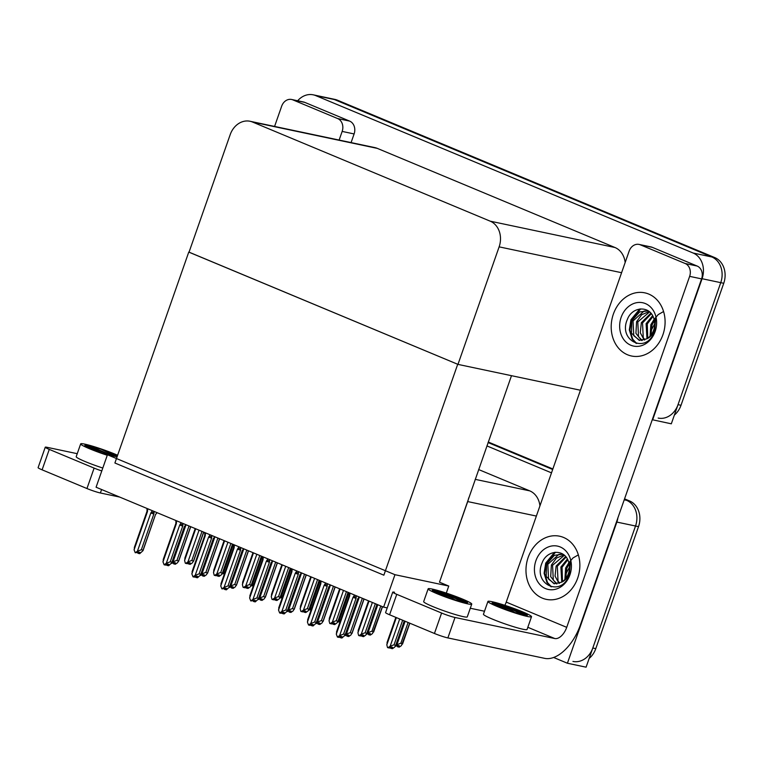 <?xml version="1.0" encoding="UTF-8"?>
<svg xmlns="http://www.w3.org/2000/svg" width="762" height="762" viewBox="0 0 762 762"><rect width="100%" height="100%" fill="white"/><g stroke="black" fill="none" stroke-linecap="round" stroke-linejoin="round"><path stroke-width="1.14" d="M446.294 593.093L448.761 586.054L439.483 582.187L467.706 501.577A20.383 16.859 -78.1 0 0 468.668 497.986M439.483 582.187L511.493 375.685M624.211 499.824L626.593 500.329A20.383 16.859 101.9 0 1 635.527 526.018L586.092 667.179L567.414 663.235L553.612 657.473M488.08 442.551L552.679 469.497L488.08 442.551M617.915 517.808A20.383 16.859 101.9 0 1 616.849 522.075L567.414 663.235M486.908 445.913L551.498 472.859M539.934 505.892A20.383 16.859 -78.1 0 0 529.761 490.871L478.631 469.544M383.6 607.143L394.964 574.7L107.442 454.771L96.079 487.223L383.6 607.143L387.22 607.905M107.442 454.771L117.072 456.8M394.964 574.7L448.761 586.054M189.043 252.155L457.714 364.274L383.858 575.186L114.9 463.001L188.757 252.098M297.666 100.765A20.383 16.859 101.9 0 1 313.22 94.821L331.908 98.765A20.383 16.859 101.9 0 1 334.404 99.546L711.813 256.965A20.383 16.859 101.9 0 1 720.747 282.654L671.312 423.815L652.272 419.719M313.22 94.821A20.383 16.859 101.9 0 1 315.725 95.602L693.134 253.022A20.383 16.859 101.9 0 1 702.069 278.711L652.634 419.872M457.972 364.388L499.129 246.859A20.383 16.859 -78.1 0 0 490.204 221.171L252.536 122.034A20.383 16.859 -78.1 0 0 250.031 121.263A20.383 16.859 -78.1 0 0 230.181 134.674L189.024 252.203L457.972 364.388L580.434 390.239M625.154 262.528A20.383 16.859 -78.1 0 0 614.991 247.517L377.323 148.38A20.383 16.859 -78.1 0 0 374.818 147.599L250.031 121.263M624.554 498.862L629.583 500.958L626.593 500.329A20.383 16.859 101.9 0 1 635.527 526.018L592.798 648.014A20.383 16.859 101.9 0 1 572.948 661.426M488.271 442.017L552.869 468.963M629.583 500.958A20.383 16.859 101.9 0 1 638.518 526.647L595.789 648.643A20.383 16.859 101.9 0 1 589.159 658.416M674.38 415.061A20.383 16.859 101.9 0 0 681.009 405.289L723.738 283.283A20.383 16.859 101.9 0 0 714.804 257.604L337.395 100.174A20.383 16.859 101.9 0 0 334.889 99.403L331.908 98.765A20.383 16.859 101.9 0 1 334.404 99.546L711.813 256.965A20.383 16.859 101.9 0 1 720.747 282.654L678.028 404.651A20.383 16.859 101.9 0 1 658.168 418.071M224.657 573.176L222.037 574.034M233.372 544.487L223.609 572.386L222.494 573.157M223.78 573.615L224.219 574.424M223.609 572.386L225.2 571.643M224.523 573.148L224.076 574.396M189.081 562.689L188.728 564.023L190.3 562.947L188.805 562.632L187.242 563.709L185.318 563.213L184.604 560.489L195.71 528.771M203.625 532.076L193.567 560.794L192.424 562.823L190.224 564.347L188.728 564.023M188.109 563.108L188.633 563.937M188.414 563.89L188.852 562.642M199.044 530.171L187.947 561.88L191.843 560.432L193.529 561.308L203.749 532.133M191.843 560.432L202.016 531.4M187.947 561.88L185.747 563.394M185.176 557.651L184.604 560.489M253.546 585.226L250.927 586.083M262.261 556.536L252.498 584.435L251.374 585.206M252.66 585.664L253.108 586.473M252.498 584.435L254.089 583.692M253.403 585.197L252.965 586.445M282.435 597.275L279.816 598.132M291.151 568.585L281.378 596.484L280.264 597.256M281.549 597.713L281.997 598.522M281.378 596.484L282.969 595.741M282.292 597.246L281.854 598.494M311.325 609.324L308.705 610.181M320.04 580.634L310.267 608.533L309.153 609.305M310.439 609.762L310.886 610.572M310.267 608.533L311.858 607.79M311.182 609.295L310.744 610.543M217.961 574.738L217.618 576.072L219.189 574.996L217.694 574.681L216.122 575.758L214.208 575.262L213.493 572.538L224.6 540.82M232.505 544.125L222.456 572.843L221.313 574.872L219.113 576.396L217.618 576.072M216.999 575.158L217.522 575.986M217.303 575.939L217.742 574.691M227.933 542.22L216.827 573.929L220.732 572.481L222.418 573.357L232.639 544.182M220.732 572.481L230.896 543.449M216.827 573.929L214.627 575.443M214.065 569.7L213.493 572.538M246.85 586.788L246.507 588.121L248.079 587.045L246.583 586.73L245.012 587.807L243.088 587.312L242.383 584.587L253.489 552.869M261.395 556.174L251.336 584.892L250.203 586.921L248.002 588.445L246.507 588.121M245.888 587.207L246.412 588.035M246.193 587.988L246.631 586.74M256.823 554.269L245.716 585.978L249.622 584.53L251.308 585.407L261.528 556.231M249.622 584.53L259.785 555.498M245.716 585.978L243.516 587.492M242.945 581.749L242.383 584.587M275.739 598.837L275.396 600.17L276.958 599.094L275.473 598.78L273.901 599.856L271.977 599.361L271.262 596.636L282.369 564.918M290.284 568.223L280.226 596.941L279.092 598.97L276.892 600.494L275.396 600.17M274.777 599.256L275.301 600.085M275.072 600.037L275.52 598.789M285.712 566.318L274.606 598.027L278.511 596.579L280.197 597.456L290.408 568.281M278.511 596.579L288.674 567.547M274.606 598.027L272.405 599.542M271.834 593.798L271.262 596.636M304.629 610.886L304.286 612.219L305.848 611.143L304.352 610.829L302.79 611.905L300.866 611.41L300.152 608.686L311.258 576.967M319.173 580.273L309.115 608.99L307.972 611.019L305.772 612.543L304.286 612.219M303.657 611.305L304.19 612.134M303.962 612.086L304.4 610.838M314.592 578.368L303.495 610.076L307.4 608.628L309.077 609.505L319.297 580.33M307.4 608.628L317.563 579.596M303.495 610.076L301.295 611.591M300.723 605.847L300.152 608.686M174.203 562.594L173.86 563.928L175.431 562.851L173.936 562.537L171.488 563.432M190.614 526.647L178.699 560.699L177.556 562.727L175.355 564.251L173.86 563.928M173.984 562.547L173.765 563.842M173.241 563.013L173.546 563.794M186.042 524.742L173.069 561.784L176.975 560.337L178.66 561.213L190.748 526.704M176.975 560.337L189.005 525.98M173.069 561.784L171.955 562.556M152.343 510.683L150.8 513.036L137.427 551.212L135.236 552.736L134.093 549.821L147.466 511.645L147.752 508.768M157.096 512.664L155.572 514.388L143.056 550.126L141.332 549.764L153.848 514.026L154.086 511.416M155.572 514.388L143.018 550.64L139.713 553.679L138.217 553.364L139.789 552.279L135.236 552.736M134.664 546.983L134.093 549.821M137.598 552.44L137.903 553.231L138.341 551.974M134.303 547.592L147.009 511.292L147.466 511.645M151.819 512.169L153.676 512.578M150.8 513.036L153.848 514.026M137.427 551.212L141.332 549.764M138.56 552.021L138.217 553.364M613.372 314.087A32.271 26.689 -78.1 0 0 631.479 355.997A32.271 26.689 -78.1 0 0 662.911 334.756A32.271 26.689 -78.1 0 0 644.804 292.846A32.271 26.689 -78.1 0 0 613.372 314.087A32.271 26.689 101.9 0 1 644.804 292.846A32.271 26.689 101.9 0 1 662.911 334.756A32.271 26.689 101.9 0 1 631.479 355.997A32.271 26.689 101.9 0 1 613.372 314.087M528.152 557.451A32.271 26.689 -78.1 0 0 546.249 599.351A32.271 26.689 -78.1 0 0 577.691 578.11A32.271 26.689 -78.1 0 0 559.584 536.21A32.271 26.689 -78.1 0 0 528.152 557.451A32.271 26.689 101.9 0 1 559.584 536.21A32.271 26.689 101.9 0 1 577.691 578.11A32.271 26.689 101.9 0 1 546.249 599.351A32.271 26.689 101.9 0 1 528.152 557.451M640.328 244.812A10.192 8.43 -78.1 0 0 639.07 244.421L651.034 246.945A10.192 8.43 101.9 0 1 652.282 247.336L640.328 244.812L685.171 263.509L697.125 266.033A10.192 8.43 101.9 0 1 701.592 278.882L580.463 624.754A40.757 22.631 112.6 0 1 544.63 658.349L447.865 637.918A10.192 0.886 -160.7 0 1 434.435 633.47L441.598 613.039A10.192 0.886 19.3 0 0 455.019 617.477L554.774 638.537L527.818 627.297M652.282 247.336L697.125 266.033M394.535 592.255A10.192 0.886 19.3 0 0 392.735 592.141A10.192 0.886 19.3 0 0 396.754 594.331L389.592 614.772L434.435 633.47M389.592 614.772A10.192 0.886 -160.7 0 1 385.582 612.581L392.735 592.141M396.754 594.331L441.598 613.039M470.297 608.247L484.499 611.238M504.854 605.314A13.583 7.544 112.6 0 0 506.235 602.113L566.718 627.345L689.639 276.358A10.192 8.43 -78.1 0 0 685.171 263.509M639.07 244.421A10.192 8.43 -78.1 0 0 629.145 251.127L506.235 602.113M566.718 627.345A13.583 7.544 -67.4 0 1 554.774 638.537M292.846 99.87A10.192 8.43 -78.1 0 0 291.598 99.479L303.552 102.003A10.192 8.43 101.9 0 1 304.8 102.394L292.846 99.87L337.69 118.577L349.644 121.101A10.192 8.43 101.9 0 1 354.111 133.941L351.082 142.589M304.8 102.394L349.644 121.101M119.653 497.053L100.384 492.985A10.192 0.886 -160.7 0 1 86.954 488.537L94.117 468.097A10.192 0.886 19.3 0 0 101.794 470.916M77.238 453.685L47.053 447.313A10.192 0.886 19.3 0 0 45.253 447.208A10.192 0.886 19.3 0 0 49.273 449.389L42.11 469.83L86.954 488.537M42.11 469.83A10.192 0.886 -160.7 0 1 38.1 467.649L45.253 447.208M49.273 449.389L94.117 468.097M339.128 140.065L342.157 131.416A10.192 8.43 -78.1 0 0 337.69 118.577M291.598 99.479A10.192 8.43 -78.1 0 0 281.673 106.185L274.577 126.444M203.092 574.643L202.749 575.977L204.321 574.9L202.825 574.586L200.377 575.481M219.504 538.696L207.578 572.748L206.445 574.777L204.245 576.301L202.749 575.977M202.873 574.596L202.654 575.891M202.13 575.062L202.435 575.843M214.932 536.791L201.959 573.834L205.864 572.386L207.55 573.262L219.637 538.753M205.864 572.386L217.894 538.029M201.959 573.834L200.844 574.605M231.981 586.692L231.638 588.026L233.201 586.95L231.715 586.635L229.257 587.531M248.393 550.745L236.468 584.797L235.334 586.826L233.134 588.35L231.638 588.026M231.762 586.645L231.543 587.94M231.019 587.111L231.315 587.893M243.821 548.84L230.848 585.883L234.753 584.435L236.439 585.311L248.517 550.802M234.753 584.435L246.783 550.078M230.848 585.883L229.733 586.654M260.871 598.741L260.528 600.075L262.09 598.999L260.594 598.684L258.147 599.58M277.282 562.794L265.357 596.846L264.214 598.875L262.023 600.399L260.528 600.075M260.642 598.694L260.433 599.989M259.899 599.161L260.204 599.942M272.701 560.889L259.737 597.932L263.642 596.484L265.319 597.36L277.406 562.851M263.642 596.484L275.673 562.127M259.737 597.932L258.613 598.703M181.232 522.732L179.689 525.085L166.316 563.261L164.116 564.785L162.982 561.87L176.346 523.694L176.641 520.817M185.985 524.713L184.452 526.437L171.936 562.175L170.221 561.813L182.737 526.075L182.975 523.465M184.452 526.437L171.907 562.689L168.602 565.728L167.107 565.414L168.678 564.328L167.183 564.013L165.611 565.099L164.116 564.785M163.544 559.032L162.982 561.87M166.487 564.49L166.792 565.28L167.23 564.023M163.182 559.641L175.898 523.342L176.346 523.694M180.708 524.218L182.566 524.627M179.689 525.085L182.737 526.075M166.316 563.261L170.221 561.813M167.45 564.071L167.107 565.414M210.112 534.781L208.578 537.134L195.205 575.31L193.005 576.834L191.872 573.919L205.235 535.743L205.53 532.867M214.865 536.762L213.341 538.486L200.825 574.224L199.111 573.862L211.626 538.124L211.855 535.515M213.341 538.486L200.797 574.738L197.491 577.777L195.996 577.463L197.558 576.377L196.072 576.062L194.5 577.148L193.005 576.834M192.434 571.081L191.872 573.919M195.377 576.539L195.672 577.329L196.12 576.072M192.072 571.691L204.787 535.391L205.235 535.743M209.598 536.267L211.445 536.677M208.578 537.134L211.626 538.124M195.205 575.31L199.111 573.862M196.339 576.12L195.996 577.463M239.001 546.83L237.458 549.183L224.095 587.359L221.894 588.883L220.751 585.968L234.125 547.792L234.41 544.916M243.754 548.811L242.23 550.535L229.714 586.273L228 585.911L240.516 550.174L240.744 547.564M242.23 550.535L229.676 586.788L226.381 589.826L224.885 589.512L226.447 588.426L221.894 588.883M221.323 583.13L220.751 585.968M224.257 588.588L224.561 589.378L225 588.121M220.961 583.74L233.677 547.44L234.125 547.792M238.477 548.316L240.335 548.726M237.458 549.183L240.516 550.174M224.095 587.359L228 585.911M225.228 588.169L224.885 589.512M267.891 558.879L266.348 561.232L252.974 599.408L250.784 600.932L249.641 598.018L263.014 559.841L263.3 556.965M272.644 560.861L271.12 562.585L258.604 598.322L256.88 597.96L269.405 562.223L269.634 559.613M271.12 562.585L258.566 598.837L255.26 601.875L253.765 601.561L255.337 600.475L250.784 600.932M250.212 595.179L249.641 598.018M253.146 600.637L253.451 601.428L253.889 600.17M249.85 595.789L262.557 559.489L263.014 559.841M267.367 560.365L269.224 560.775M266.348 561.232L269.405 562.223M252.974 599.408L256.88 597.96M254.117 600.218L253.765 601.561M487.928 601.447L483.451 614.22A23.098 2.01 19.3 0 0 492.547 619.173A23.098 2.01 19.3 0 0 514.922 627.116A23.098 2.01 19.3 0 0 527.056 629.488L531.524 616.715A23.098 2.01 19.3 0 0 522.427 611.762A23.098 2.01 19.3 0 0 500.062 603.818A23.098 2.01 19.3 0 0 487.928 601.447A23.098 2.01 19.3 0 0 497.024 606.4A23.098 2.01 19.3 0 0 519.398 614.343A23.098 2.01 19.3 0 0 531.524 616.715M514.855 612.505L510.216 609.676L492.29 602.761A18.679 1.629 19.3 0 0 492.1 602.904A18.679 1.629 19.3 0 0 499.453 606.914A18.679 1.629 19.3 0 0 517.55 613.334A18.679 1.629 19.3 0 0 527.361 615.258A18.679 1.629 19.3 0 0 519.998 611.248A18.679 1.629 19.3 0 0 518.274 610.543L526.247 615.42M510.216 609.676A18.679 1.629 19.3 0 0 495.624 605.218M492.29 602.761L495.605 602.952L508.33 606.752L518.274 610.543M508.33 606.752L525.694 615.353M495.605 602.952L511.15 609.114L522.751 614.763M428.149 588.826L423.672 601.599A23.098 2.01 19.3 0 0 432.768 606.552A23.098 2.01 19.3 0 0 455.143 614.496A23.098 2.01 19.3 0 0 467.277 616.868L471.745 604.095A23.098 2.01 19.3 0 0 462.648 599.142A23.098 2.01 19.3 0 0 440.284 591.198A23.098 2.01 19.3 0 0 428.149 588.826A23.098 2.01 19.3 0 0 437.245 593.779A23.098 2.01 19.3 0 0 459.619 601.723A23.098 2.01 19.3 0 0 471.745 604.095M455.076 599.885L450.437 597.065L432.511 590.14A18.679 1.629 19.3 0 0 432.321 590.283A18.679 1.629 19.3 0 0 439.674 594.293A18.679 1.629 19.3 0 0 457.772 600.723A18.679 1.629 19.3 0 0 467.582 602.637A18.679 1.629 19.3 0 0 460.219 598.627A18.679 1.629 19.3 0 0 458.495 597.922L466.468 602.799M450.437 597.065A18.679 1.629 19.3 0 0 435.845 592.598M432.511 590.14L435.826 590.331L448.551 594.131L458.495 597.922M448.551 594.131L465.915 602.732M435.826 590.331L451.371 596.494L462.972 602.142M117.615 455.247A23.098 2.01 19.3 0 0 115.176 454.209A23.098 2.01 19.3 0 0 92.802 446.256A23.098 2.01 19.3 0 0 80.667 443.884L76.2 456.667A23.098 2.01 19.3 0 0 85.296 461.62A23.098 2.01 19.3 0 0 102.803 468.039M80.667 443.884A23.098 2.01 19.3 0 0 89.764 448.837A23.098 2.01 19.3 0 0 107.271 455.266M117.424 455.8A18.679 1.629 19.3 0 0 112.747 453.695A18.679 1.629 19.3 0 0 111.014 452.99L117.186 456.476M107.594 454.952L102.956 452.123L85.03 445.208A18.679 1.629 19.3 0 0 84.839 445.351A18.679 1.629 19.3 0 0 92.192 449.351A18.679 1.629 19.3 0 0 107.404 454.885M102.956 452.123A18.679 1.629 19.3 0 0 88.363 447.656M85.03 445.208L88.344 445.389L101.07 449.199L111.014 452.99M101.07 449.199L116.786 456.743M88.344 445.389L113.319 456.009M569.462 574.434L568.319 577.148C559.518 597.151 532.828 583.387 542.153 562.756C546.964 549.573 565.033 548.545 568.633 562.042A15.354 12.706 -78.1 0 1 568.442 573.481A15.354 12.706 -78.1 0 1 561.451 582.235C564.737 580.901 567.261 578.158 569.004 574.005L570.347 561.918L569.462 574.434M569.919 574.872A22.155 18.317 101.9 0 1 545.621 588.607A22.155 18.317 101.9 0 1 535.915 560.689A22.155 18.317 101.9 0 1 560.213 546.954A22.155 18.317 101.9 0 1 569.919 574.872M562.975 554.212L554.393 555.317L546.64 564.023L546.221 576.472L553.955 583.692L561.451 582.235M563.032 554.25L558.889 554.393L547.83 564.28L548.554 579.072L554.555 583.797M564.356 555.269L552.574 565.28L553.298 580.072L557.022 583.825M563.956 554.927L556.422 558.098L551.383 565.033L550.697 576.653L556.393 583.883M566.09 557.108L557.317 566.28L558.041 581.073L559.651 583.149M565.652 556.574L556.136 566.033L555.05 576.062L558.975 583.397M567.776 559.832L562.061 567.28L562.489 581.577M567.366 559.041L560.88 567.033L561.746 582.063M569.176 564.118L566.804 568.281L565.756 578.453M568.871 562.804L565.623 568.033L564.88 579.491M578.31 554.898L573.157 557.86M572.795 558.165L568.7 562.994M555.508 552.231L546.316 563.223L544.687 573.415L547.507 582.568L551.469 586.835M554.517 552.336L545.725 563.099L544.097 573.281L546.906 582.444L550.84 586.683M654.682 331.079L653.539 333.785C644.738 353.797 618.049 340.033 627.383 319.392C632.184 306.21 650.253 305.181 653.863 318.687A15.354 12.706 -78.1 0 1 653.663 330.127A15.354 12.706 -78.1 0 1 646.671 338.871C649.967 337.547 652.482 334.804 654.225 330.651L655.577 318.554L654.682 331.079M655.139 331.508A22.155 18.317 101.9 0 1 630.85 345.243A22.155 18.317 101.9 0 1 621.144 317.325A22.155 18.317 101.9 0 1 645.433 303.59A22.155 18.317 101.9 0 1 655.139 331.508M648.195 310.848L639.613 311.963L631.869 320.669L631.45 333.118L639.175 340.338L646.671 338.871M648.252 310.886L644.119 311.039L633.051 320.916L633.774 335.718L639.775 340.443M649.576 311.915L637.794 321.916L638.518 336.718L642.252 340.462M649.176 311.572L641.642 314.744L636.613 321.669L635.918 333.299L641.614 340.519M651.31 313.744L642.537 322.917L643.261 337.718L644.871 339.795M650.872 313.22L641.356 322.669L640.271 332.708L644.204 340.033M652.996 316.468L647.29 323.926L647.719 338.214M652.596 315.687L646.1 323.669L646.967 338.699M654.396 320.754L652.034 324.926L650.977 335.099M654.091 319.449L650.843 324.669L650.1 336.128M663.54 311.544L658.387 314.496M658.016 314.801L653.929 319.63M640.737 308.867L631.546 319.859L629.907 330.051L632.727 339.204L636.699 343.472M639.747 308.981L630.946 319.735L629.317 329.927L632.136 339.08L636.07 343.329M289.76 610.791L289.408 612.124L290.979 611.048L289.484 610.733L287.036 611.629M306.162 574.843L294.246 608.895L293.103 610.924L290.903 612.448L289.408 612.124M289.531 610.743L289.312 612.038M288.788 611.21L289.093 611.991M301.59 572.938L288.617 609.981L292.522 608.533L294.208 609.409L306.295 574.9M292.522 608.533L304.552 574.177M288.617 609.981L287.503 610.753M318.64 622.84L318.297 624.173L319.869 623.097L318.373 622.783L315.925 623.678M335.051 586.892L323.126 620.944L321.993 622.973L319.792 624.497L318.297 624.173M318.421 622.792L318.202 624.088M317.678 623.259L317.983 624.04M330.479 584.987L317.506 622.03L321.412 620.582L323.098 621.459L335.185 586.95M321.412 620.582L333.442 586.226M317.506 622.03L316.392 622.802M347.529 634.889L347.186 636.222L348.758 635.146L347.262 634.832L344.805 635.727M363.941 598.942L352.015 632.993L350.882 635.022L348.682 636.546L347.186 636.222M347.31 634.841L347.091 636.137M346.567 635.308L346.872 636.089M359.369 597.037L346.396 634.079L350.301 632.631L351.987 633.508L364.074 598.999M350.301 632.631L362.331 598.275M346.396 634.079L345.281 634.851M340.214 621.373L337.595 622.23M348.929 592.684L339.157 620.582L338.042 621.354M339.328 621.811L339.766 622.621M339.157 620.582L340.747 619.839M340.071 621.344L339.633 622.592M382.391 606.638L372.523 633.574L370.332 635.089L368.837 634.775L370.399 633.698L368.903 633.374L366.474 634.279M377.809 604.733L368.046 632.631L366.922 633.403M382.514 606.695L373.637 632.06L371.951 631.184L380.781 605.971M368.217 633.86L368.741 634.689M368.046 632.631L371.951 631.184M369.179 633.432L368.837 634.775M368.951 633.393L368.513 634.641M409.708 623.164L401.412 645.624L399.212 647.138L397.716 646.824L399.288 645.747L397.793 645.424L395.364 646.328M405.136 621.249L396.926 644.681L395.811 645.452M409.832 623.211L402.517 644.109L400.831 643.233L408.099 622.487M397.097 645.909L397.621 646.738M396.926 644.681L400.831 643.233M398.069 645.481L397.716 646.824M397.84 645.443L397.402 646.69M296.78 570.928L295.237 573.281L281.864 611.457L279.664 612.981L278.53 610.067L291.903 571.891L292.189 569.014M301.533 572.91L300.009 574.634L287.484 610.372L285.769 610.01L298.285 574.272L298.523 571.662M300.009 574.634L287.455 610.886L284.15 613.924L282.654 613.61L284.226 612.524L282.731 612.21L281.159 613.296L279.664 612.981M279.092 607.228L278.53 610.067M282.035 612.686L282.34 613.477L282.778 612.219M278.74 607.838L291.446 571.538L291.903 571.891M296.256 572.414L298.113 572.824M295.237 573.281L298.285 574.272M281.864 611.457L285.769 610.01M282.997 612.267L282.654 613.61M325.66 582.978L324.126 585.33L310.753 623.507L308.553 625.031L307.419 622.116L320.783 583.94L321.078 581.063M330.422 584.959L328.889 586.683L316.373 622.421L314.658 622.059L327.174 586.321L327.403 583.711M328.889 586.683L316.344 622.935L313.039 625.973L311.544 625.659L313.115 624.573L311.62 624.259L310.048 625.345L308.553 625.031M307.981 619.277L307.419 622.116M310.925 624.735L311.229 625.526L311.668 624.269M307.619 619.887L320.335 583.587L320.783 583.94M325.145 584.464L327.003 584.873M324.126 585.33L327.174 586.321M310.753 623.507L314.658 622.059M311.887 624.316L311.544 625.659M354.549 595.027L353.006 597.379L339.642 635.556L337.442 637.08L336.299 634.165L349.672 595.989L349.958 593.112M359.302 597.008L357.778 598.732L345.262 634.47L343.548 634.108L356.064 598.37L356.292 595.76M357.778 598.732L345.234 634.984L341.928 638.023L340.433 637.708L341.995 636.622L340.5 636.308L338.938 637.394L337.442 637.08M336.871 631.327L336.299 634.165M339.814 636.784L340.109 637.575L340.547 636.318M336.509 631.936L349.225 595.636L349.672 595.989M354.025 596.513L355.883 596.922M353.006 597.379L356.064 598.37M339.642 635.556L343.548 634.108M340.776 636.365L340.433 637.708M333.508 622.935L333.165 624.269L334.737 623.192L333.242 622.878L331.67 623.954L329.755 623.459L329.041 620.735L340.147 589.016M348.053 592.322L338.004 621.04L336.861 623.068L334.661 624.592L333.165 624.269M332.546 623.354L333.07 624.183M332.851 624.135L333.289 622.887M343.481 590.417L332.375 622.125L336.28 620.678L337.966 621.554L348.186 592.379M336.28 620.678L346.453 591.645M332.375 622.125L330.184 623.64M329.613 617.896L329.041 620.735M362.398 634.984L362.055 636.318L363.626 635.241L362.131 634.927L360.559 636.003L358.635 635.508L357.93 632.784L369.037 601.066M376.942 604.371L366.884 633.089L365.75 635.117L363.55 636.641L362.055 636.318M361.436 635.403L361.96 636.232M361.74 636.184L362.179 634.937M372.37 602.466L361.264 634.174L365.169 632.727L366.855 633.603L377.076 604.428M365.169 632.727L375.333 603.694M361.264 634.174L359.064 635.689M358.492 629.945L357.93 632.784M391.287 647.033L390.944 648.367L392.516 647.29L391.02 646.976L389.449 648.052L387.525 647.557L386.82 644.833L396.354 617.591M404.27 620.887L395.773 645.138L394.64 647.167L392.44 648.691L390.944 648.367M390.325 647.452L390.849 648.281M390.62 648.233L391.068 646.986M399.688 618.982L390.154 646.224L394.059 644.776L395.745 645.652L404.393 620.944M394.059 644.776L402.66 620.22M390.154 646.224L387.953 647.738M387.382 641.995L386.82 644.833M467.706 501.577L536.372 516.064M616.849 522.075L638.518 526.647M475.193 479.355L529.761 490.871M702.069 278.711L723.738 283.283M693.134 253.022L714.804 257.604M315.725 95.602L337.395 100.174M490.204 221.171L614.991 247.517M499.129 246.859L621.592 272.71M252.536 122.034L377.323 148.38M595.789 648.643L592.798 648.014M681.009 405.289L678.028 404.651M455.019 617.477L447.865 637.918M701.592 278.882L689.639 276.358M101.594 489.518L100.384 492.985M354.111 133.941L342.157 131.416M569.481 567.109L565.452 574.777M654.701 323.755L650.672 331.422M195.205 528.561L184.814 558.251M224.095 540.61L213.703 570.3M252.984 552.66L242.583 582.349M281.873 564.709L271.472 594.398M310.753 576.758L300.361 606.447M147.009 511.302L146.98 509.34M146.999 509.111L147.199 508.54M155.724 514.35L156.553 513.34M175.898 523.351L175.87 521.389M175.879 521.16L176.079 520.589M184.614 526.399L185.442 525.389M204.787 535.4L204.759 533.438M204.768 533.209L204.968 532.638M213.503 538.448L214.332 537.439M233.677 547.449L233.648 545.487M233.658 545.259L233.858 544.687M242.392 550.497L243.221 549.488M262.557 559.499L262.538 557.536M262.547 557.308L262.747 556.736M271.272 562.547L272.11 561.537M291.446 571.548L291.417 569.585M291.436 569.357L291.636 568.785M300.161 574.596L300.99 573.586M320.335 583.597L320.307 581.635M320.316 581.406L320.516 580.834M329.051 586.645L329.879 585.635M349.225 595.646L349.196 593.684M349.206 593.455L349.406 592.884M357.94 598.694L358.769 597.684M339.642 588.807L329.251 618.496M368.532 600.856L358.13 630.545M395.849 617.382L387.02 642.595"/></g></svg>
